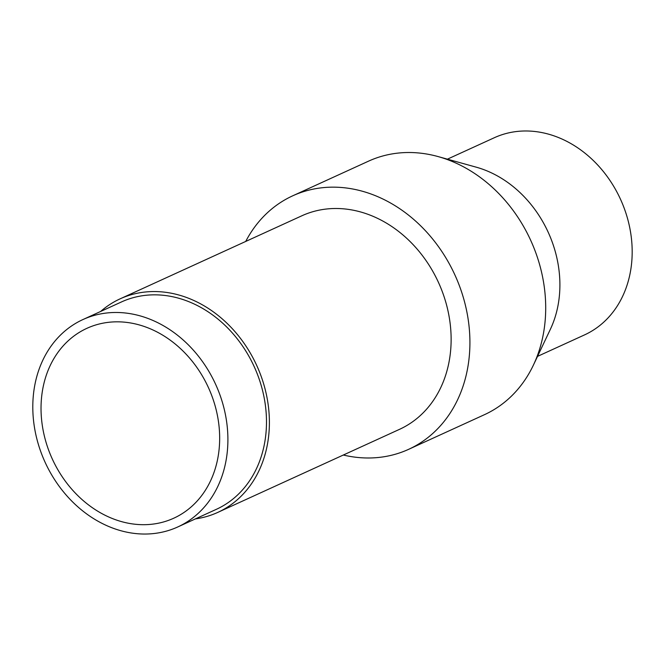 <?xml version="1.0" encoding="UTF-8"?>
<svg xmlns="http://www.w3.org/2000/svg" width="665" height="665" viewBox="0 0 665 665"><rect width="100%" height="100%" fill="white"/><g stroke="black" fill="none" stroke-linecap="round" stroke-linejoin="round"><path stroke-width="1" d="M177.738 526.971L216.333 509.332A114.023 93.748 -114.6 0 0 266.033 432.441A114.023 93.748 -114.6 0 0 222.401 322.916A114.023 93.748 -114.6 0 0 121.545 301.91L82.95 319.549A114.023 93.748 -114.6 0 0 33.25 396.44A114.023 93.748 -114.6 0 0 76.882 505.965A114.023 93.748 -114.6 0 0 177.738 526.971A114.023 93.748 -114.6 0 0 227.447 450.08A114.023 93.748 -114.6 0 0 183.806 340.555A114.023 93.748 -114.6 0 0 82.95 319.549M195.394 518.899A117.414 96.533 -114.6 0 0 217.746 512.416L399.482 429.357A117.414 96.533 -114.6 0 0 450.662 350.181A117.414 96.533 -114.6 0 0 405.725 237.405A117.414 96.533 -114.6 0 0 301.877 215.776L120.141 298.834A117.414 96.533 -114.6 0 0 100.606 311.478M217.746 512.416A117.414 96.533 -114.6 0 0 268.926 433.239A117.414 96.533 -114.6 0 0 223.989 320.455A117.414 96.533 -114.6 0 0 120.141 298.834M343.315 455.026A139.384 114.596 -114.6 0 0 408.609 449.34L484.394 414.711A139.384 114.596 -114.6 0 0 533.405 365.093A139.384 114.596 -114.6 0 0 545.15 320.721A139.384 114.596 -114.6 0 0 438.119 156.583A139.384 114.596 -114.6 0 0 368.526 161.163L292.741 195.801A139.384 114.596 -114.6 0 0 245.709 241.445M408.609 449.34A139.384 114.596 -114.6 0 0 469.365 355.351A139.384 114.596 -114.6 0 0 416.024 221.47A139.384 114.596 -114.6 0 0 292.741 195.801M533.405 365.093L550.337 329.35A108.42 89.135 -114.6 0 0 559.473 294.836A108.42 89.135 -114.6 0 0 476.223 167.173L438.119 156.583M537.528 356.382L584.493 334.919A108.42 89.135 -114.6 0 0 631.75 261.81A108.42 89.135 -114.6 0 0 590.262 157.672A108.42 89.135 -114.6 0 0 494.369 137.705L447.404 159.168M41.446 398.709A104.405 85.835 -114.6 0 0 81.396 498.991A104.405 85.835 -114.6 0 0 173.74 518.218A104.405 85.835 -114.6 0 0 219.251 447.811A104.405 85.835 -114.6 0 0 179.301 347.529A104.405 85.835 -114.6 0 0 86.949 328.302A104.405 85.835 -114.6 0 0 41.446 398.709"/></g></svg>
